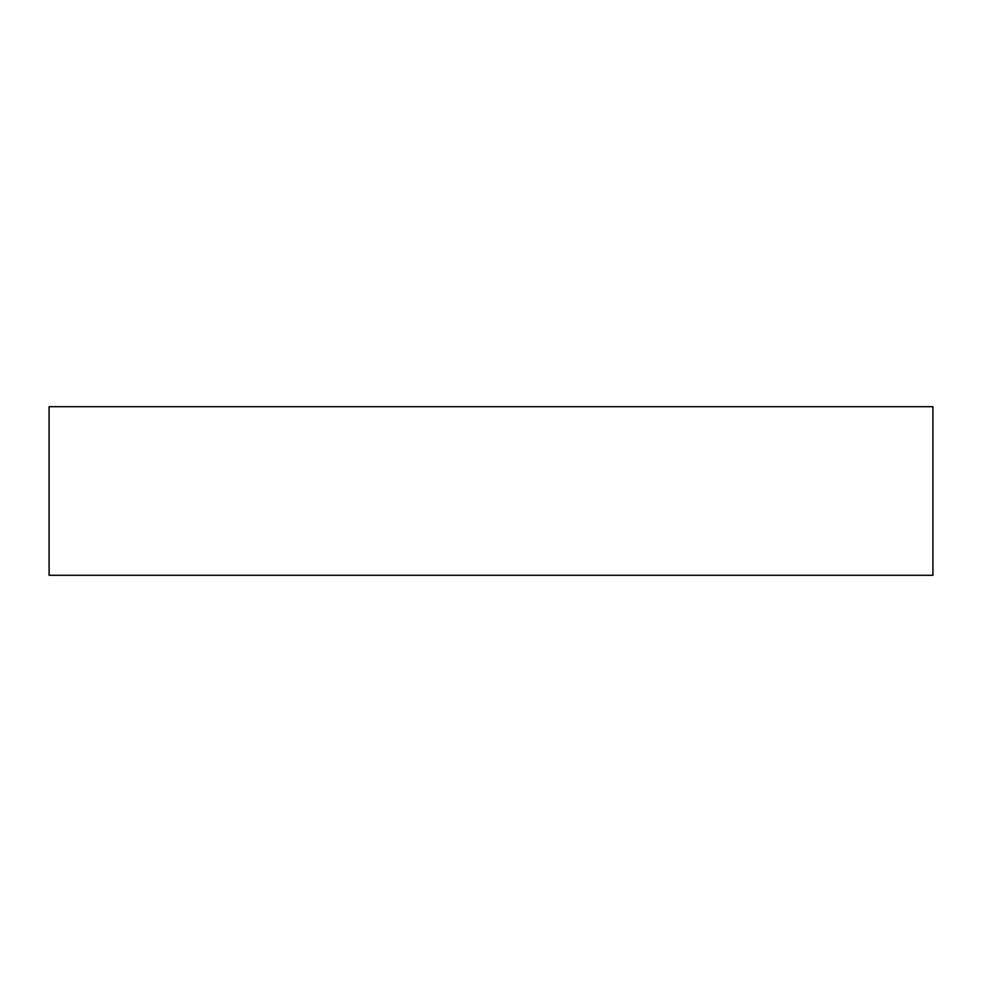 <?xml version="1.0" encoding="UTF-8"?>
<svg xmlns="http://www.w3.org/2000/svg" width="982" height="982" viewBox="0 0 982 982"><rect width="100%" height="100%" fill="white"/><g stroke="black" fill="none" stroke-linecap="round" stroke-linejoin="round"><path stroke-width="1.47" d="M49.1 406.708L49.1 575.292L932.9 575.292L932.9 406.708L49.1 406.708L932.9 406.708L932.9 575.292L49.1 575.292L49.1 406.708"/></g></svg>
